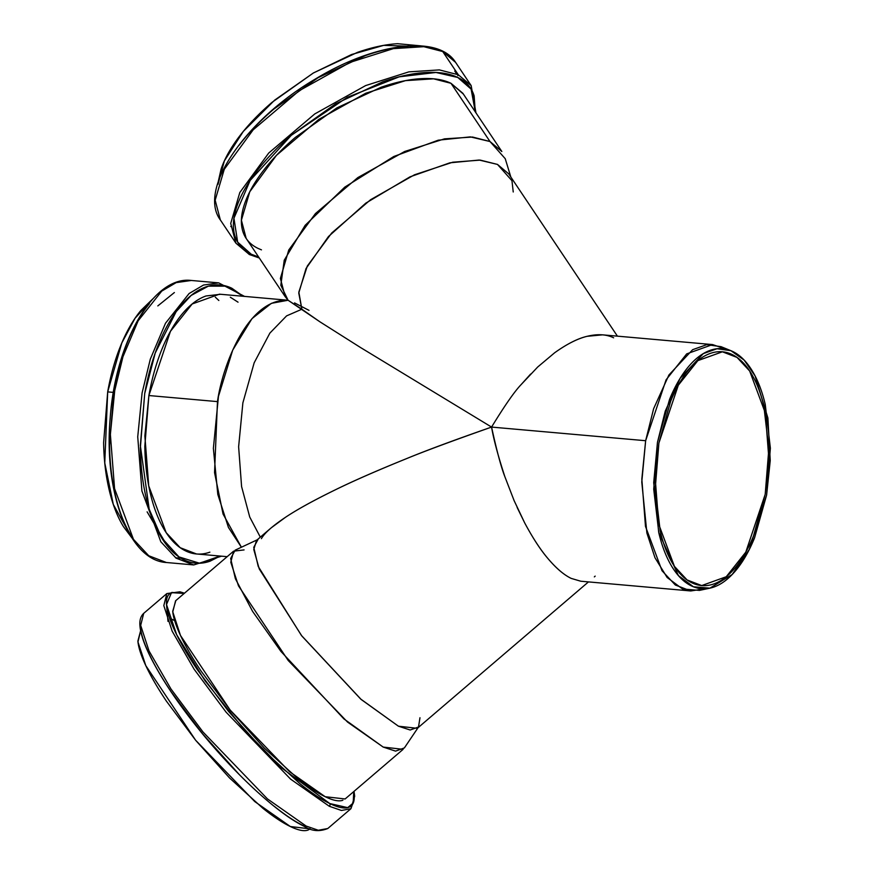<?xml version="1.0" encoding="UTF-8"?>
<svg xmlns="http://www.w3.org/2000/svg" width="874" height="874" viewBox="0 0 874 874"><rect width="100%" height="100%" fill="white"/><g stroke="black" fill="none" stroke-linecap="round" stroke-linejoin="round"><path stroke-width="1.31" d="M233.587 551.177L175.576 600.809L172.779 611.887L180.481 635.464L230.157 710.059L289.545 771.698L325.194 796.717L345.121 798.967L403.122 749.335L383.205 747.084L347.546 722.077L288.169 660.438L238.482 585.831L230.791 562.255L233.587 551.177L244.065 549.91M220.609 294.276L206.013 295.969C197.633 298.908 189.636 304.982 182 314.203C174.363 323.424 167.677 335.081 161.941 349.174C156.206 363.267 151.847 378.715 148.886 395.54L217.473 401.614L148.886 395.54L170.452 331.322L192.171 303.977L219.45 294.177L288.081 300.252L271.41 303.322L251.985 318.639L232.713 350.113L218.456 396.37L213.376 448.384L217.801 494.4L228.442 527.448L241.399 547.233L223.056 514.032L214.545 472.605L217.473 401.614C222.28 366.49 247.55 298.209 288.081 300.252L285.164 296.625L280.39 278.445L288.759 249.986L315.405 213.606L357.805 177.608L404.673 151.486L444.484 138.857L472.561 137.043L489.986 141.522L450.995 83.303L433.57 78.824L405.492 80.637L365.682 93.267L318.813 119.388L276.413 155.386L249.767 191.767L241.399 220.226L246.173 238.405L285.164 296.625M462.849 93.289L450.995 83.303L489.986 141.522L501.84 151.497L462.849 93.289M309.014 310.357L294.549 302.907M209.891 552.16C201.523 555.099 193.416 554.684 185.583 550.893C177.75 547.113 170.791 540.263 164.683 530.332C158.587 520.401 153.813 508.144 150.372 493.581C146.93 479.018 145.084 463.231 144.822 446.253L148.886 395.54L144.865 435.951L148.722 485.857L166.147 532.616L180.197 547.703L196.453 553.952L227.164 556.672M261.413 538.646C264.505 533.085 272.513 525.984 285.437 517.332C297.051 509.575 313.733 500.387 335.452 489.757C353.577 480.886 377.262 470.507 406.519 458.642C423.857 451.476 452.208 440.955 491.57 427.08L360.536 347.524L319.906 321.807L301.869 309.221L286.596 315.875L269.869 333.114L254.17 362.797L242.874 402.87L238.624 446.778L241.585 486.545L249.724 517.004L260.321 537.16L249.724 517.004L241.585 486.545L238.624 446.778L242.874 402.87L254.17 362.797L269.869 333.114L286.596 315.875L301.869 309.221L288.081 300.252L319.906 321.807L360.536 347.524L491.57 427.08L645.646 440.714L666.086 379.819L686.691 353.883L712.561 344.575L725.901 349.13M712.561 344.575L602.59 334.84L587.153 336.304C577.889 338.435 567.062 343.919 554.673 352.746L537.696 367.014L521.101 384.626L530.605 374.083M704.673 588.825L690.755 590.955L675.34 585.023L662.011 570.722L645.482 526.377L641.833 479.05L645.646 440.714L491.57 427.08C493.57 439.141 498.005 455.671 504.866 476.691L514.13 500.671L524.673 522.87C532.823 538.1 540.591 549.997 547.965 558.573C556.17 568.297 563.916 574.895 571.192 578.391L580.773 581.221L690.755 590.955M766.618 495.045L754.557 537.881C749.258 550.904 743.086 561.676 736.028 570.198C728.971 578.708 721.574 584.335 713.84 587.044C706.105 589.764 698.621 589.382 691.378 585.886C684.145 582.39 677.711 576.053 672.062 566.876C666.425 557.699 662.022 546.381 658.843 532.922L653.719 489.189L657.466 442.331L669.528 399.484C674.837 386.472 681.01 375.7 688.067 367.178C695.125 358.657 702.521 353.041 710.256 350.321C717.991 347.601 725.475 347.994 732.707 351.49C739.95 354.986 746.385 361.312 752.022 370.489C757.66 379.666 762.073 390.984 765.253 404.443L770.376 448.187L766.618 495.045L749.291 549.484L732.172 574.513L709.906 588.158L693.421 586.782L678.399 575.584L658.69 532.277L653.708 482.612L657.466 442.331L665.256 411.119L680.147 378.3L703.275 353.631L717.019 348.748L730.926 350.692L744.156 360.099L755.07 375.896L767.896 418.023L770.245 460.543L766.618 495.045M765.198 494.345L768.847 448.723L763.854 406.126C760.762 393.016 756.469 381.993 750.974 373.056C745.489 364.119 739.218 357.958 732.172 354.549C725.125 351.151 717.827 350.769 710.3 353.413C702.762 356.068 695.562 361.541 688.69 369.833C681.818 378.125 675.81 388.613 670.642 401.297L658.898 443.02L655.238 488.653L660.231 531.239C663.333 544.349 667.627 555.372 673.111 564.309C678.606 573.246 684.877 579.418 691.924 582.816C698.971 586.225 706.258 586.596 713.796 583.952C721.323 581.308 728.523 575.835 735.395 567.543C742.266 559.24 748.286 548.752 753.454 536.079L765.198 494.345L745.795 552.139L726.239 576.742L701.702 585.569L687.073 579.943L674.422 566.363L658.745 524.291L655.281 479.389L658.898 443.02L678.3 385.237L697.845 360.634L722.394 351.807L737.022 357.422L749.663 371.002L765.34 413.074L768.814 457.987L765.198 494.345M595.172 576.13L594.353 576.873M571.192 578.391C563.981 574.928 556.235 568.319 547.965 558.573C540.383 549.648 532.627 537.75 524.673 522.87L517.135 507.455M504.866 476.691C501.163 467.219 496.727 450.678 491.57 427.08C454.163 440.125 425.813 450.645 406.519 458.642C377.393 470.42 353.708 480.787 335.452 489.757C313.722 500.365 297.04 509.564 285.437 517.332L271.148 527.885L256.53 540.394L253.777 549.484L259.239 568.919L301.836 635.977L360.667 699.025L398.435 726.196L417.324 728.337L588.475 581.898M235.161 550.161L230.66 558.497L235.368 578.664L252.575 611.363L280.936 651.425L343.897 718.898L383.205 747.084L395.572 751.116L404.367 747.936L418.515 727.004L410.168 730.009L398.435 726.196L361.159 699.462L301.443 635.474L258.234 566.461L253.755 547.342L258.027 539.433L235.161 550.161M419.968 717.74L418.515 727.004M491.57 427.08C504.669 405.634 514.513 391.486 521.101 384.626M554.673 352.746C566.778 344.083 577.605 338.599 587.153 336.304C597.597 333.781 606.414 334.283 613.614 337.801M617.426 336.162L508.744 173.893L497.492 164.421L479.171 160.04L449.902 162.815L409.982 176.854L365.802 203.139L328.46 236.559L306.042 268.504L298.766 293.085L301.869 309.221L298.842 292.08L307.298 266.046L331.738 232.976L370.576 199.731L414.462 174.8L452.743 162.214L480.274 160.117L497.492 164.421L511.956 180.71L513.235 191.974M510.831 177.007L505.238 158.697L489.986 141.522L470.332 136.879L438.256 140.179L393.792 156.501L344.771 187.134L305.135 225.339L284.236 260.223L280.816 285.252L288.081 300.252M220.226 556.05L210.033 561.195C201.064 564.342 192.389 563.894 184.01 559.852C175.619 555.798 168.169 548.457 161.635 537.827C155.102 527.197 149.989 514.087 146.308 498.486C142.626 482.896 140.648 466.006 140.364 447.816L144.713 393.529C147.892 375.525 152.546 358.974 158.697 343.886C164.836 328.799 171.992 316.322 180.164 306.457C188.347 296.581 196.912 290.081 205.871 286.923C214.84 283.777 223.504 284.225 231.894 288.278L243.223 296.275M238.034 302.175L230.321 297.226M130.816 535.096C124.283 524.466 119.181 511.356 115.499 495.755C111.806 480.165 109.829 463.275 109.556 445.084L113.904 390.798C117.083 372.794 121.737 356.242 127.877 341.166C134.017 326.078 141.184 313.602 149.356 303.726M221.537 556.17L193.733 564.932L166.388 562.506C129.101 560.649 103.569 491.996 110.19 418.045C115.423 342.105 153.387 275.529 191.351 280.467L176.166 282.619L161.734 291.108L138.147 320.802L122.95 356.734L114.734 390.525L110.375 434.4L114.56 488.577L133.471 539.345L148.733 555.733L166.388 562.506L148.733 555.733L133.471 539.345L114.56 488.577L110.375 434.4L114.734 390.525L122.95 356.734L138.147 320.802L161.734 291.108L176.166 282.619L191.351 280.467L218.708 282.881L203.511 285.044L189.09 293.533L165.503 323.227L150.306 359.159L142.091 392.939L137.731 436.825L141.916 491.002L160.827 541.771L176.089 558.147L193.733 564.932L176.089 558.147L160.827 541.771L141.916 491.002L137.731 436.825L142.091 392.939L150.306 359.159L165.503 323.227L189.09 293.533L203.511 285.044L218.708 282.881L244.534 296.395M131.734 537.685L123.485 526.683C117.389 516.753 112.615 504.506 109.174 489.932C105.732 475.369 103.875 459.593 103.624 442.605L107.688 391.891C110.648 375.077 115.007 359.618 120.743 345.525C126.479 331.432 133.165 319.775 140.801 310.554L152.884 298.821M152.808 298.897L135.044 318.256L121.825 342.925L107.688 391.891L113.38 392.393L107.688 391.891L104.76 462.947L113.292 504.407L131.679 537.597M475.631 112.364L471.162 85.597L455.605 62.382C438.049 34.239 374.006 43.121 314.695 79.436C245.561 120.055 197.524 189.188 220.346 219.942L235.904 243.158L230.725 223.416L239.804 192.52L268.733 153.026L314.76 113.937L365.649 85.576L408.879 71.865L439.371 69.898L458.282 74.76L442.736 51.544L423.814 46.683L393.333 48.649L350.103 62.36L299.214 90.721L253.187 129.811L224.257 169.305L215.168 200.201L220.346 219.942L215.168 200.201L224.257 169.305L253.187 129.811L299.214 90.721L350.103 62.36L393.333 48.649L423.814 46.683L442.736 51.544L455.605 62.382L442.736 51.544L458.282 74.76L471.162 85.597L458.282 74.76L439.371 69.898L408.879 71.865L365.649 85.576L314.76 113.937L268.733 153.026L239.804 192.52L230.725 223.416L235.904 243.158L248.773 254.006A1.977 1.715 -64.2 0 0 251.22 254.214L237.652 242.131L233.937 218.227L250.117 180.492L291.282 135.317L347.328 97.32L399.2 76.836L435.962 72.466L457.801 77.48L471.108 89.104L475.292 111.861L474.134 95.889C471.632 87.662 466.181 81.522 457.801 77.48C449.411 73.427 438.726 71.777 425.736 72.52C412.747 73.263 398.446 76.344 382.834 81.774L335.616 103.82L291.282 135.317C277.582 147.029 266.013 159.079 256.563 171.457C247.124 183.835 240.525 195.59 236.767 206.745C233.008 217.899 232.386 227.579 234.888 235.805C237.389 244.032 242.841 250.172 251.22 254.214L258.628 257M261.457 249.855L258.038 248.391C250.204 244.611 245.113 238.875 242.775 231.195C240.437 223.515 241.016 214.469 244.523 204.046C248.03 193.635 254.203 182.644 263.019 171.085C271.847 159.527 282.652 148.274 295.445 137.327L336.861 107.906L380.966 87.313C395.551 82.243 408.912 79.359 421.049 78.671C433.176 77.972 443.162 79.523 450.995 83.303L463.384 94.075M408.224 46.366C395.234 47.109 380.933 50.189 365.321 55.619L318.103 77.666L273.759 109.163C260.07 120.874 248.489 132.924 239.05 145.303M218.183 181.967L221.1 169.075C224.607 158.664 230.78 147.673 239.596 136.115C248.424 124.556 259.228 113.303 272.022 102.356L313.438 72.935L357.542 52.342C372.127 47.272 385.489 44.399 397.626 43.7L421.279 45.907M423.551 46.661L383.675 45.372L351.599 54.505L313.329 73.012L274.676 100.117L243.311 131.417L224.356 160.903L218.019 184.316M329.771 803.545C338.162 807.598 344.465 808.865 348.693 807.347C352.91 805.817 354.735 801.633 354.156 794.772L353.741 791.593L353.183 803.075L347.688 807.642L329.771 803.545L281.865 768.126L244.13 729.626L204.931 680.66L176.646 634.666L166.508 604.557L171.468 592.648L184.196 593.435L172.003 592.43C167.786 593.949 165.962 598.144 166.541 604.994C167.12 611.855 170.059 620.857 175.357 632.011C180.656 643.155 187.91 655.609 197.109 669.353L228.496 711.349L264.724 751.596L300.295 783.978C311.559 792.969 321.392 799.502 329.771 803.545A1.977 1.715 115.8 0 1 329.29 806.265L290.583 779.116L226.104 712.19L194.083 669.167L172.167 631.192L163.809 605.595L166.847 593.566L163.809 605.595L172.167 631.192L194.083 669.167L226.104 712.19L290.583 779.116L329.29 806.265L341.439 810.471L350.922 808.712L341.439 810.471L329.29 806.265A1.977 1.715 -64.2 0 0 329.771 803.545M342.87 800.256C338.915 801.676 333.027 800.497 325.194 796.717C317.371 792.937 308.183 786.84 297.663 778.428L264.44 748.188L230.594 710.595L201.282 671.363C192.684 658.526 185.911 646.902 180.962 636.48C176.013 626.068 173.27 617.656 172.724 611.254L175.838 600.58M140.485 627.292C141.064 634.153 144.002 643.155 149.301 654.309C154.6 665.453 161.843 677.907 171.053 691.651L202.44 733.647L238.668 773.894M274.228 806.265C285.503 815.267 295.325 821.8 303.715 825.843A1.977 1.715 115.8 0 0 304.338 826.389A1.977 1.715 -64.2 0 0 306.162 826.061L318.3 830.256L327.794 828.508L318.3 830.256L306.162 826.061L267.444 798.902L202.976 731.975L170.954 688.963L149.039 650.977L140.681 625.38L143.707 613.351L140.681 625.38L149.039 650.977L170.954 688.963L202.976 731.975L267.444 798.902L306.162 826.061A1.977 1.715 115.8 0 1 304.338 826.389C278.008 814.055 233.238 772.55 197.415 727.539C176.166 700.861 160.27 676.847 149.738 655.489C143.849 643.417 140.594 633.574 139.949 625.959C139.425 620.376 140.681 616.17 143.707 613.351L166.847 593.566L179.924 591.807L184.469 593.195M354.123 799.557L350.922 808.712L354.123 799.557M310.172 828.88L308.019 830.071C304.076 831.491 298.187 830.311 290.354 826.531C282.521 822.751 273.344 816.655 262.812 808.242L229.589 778.002L195.754 740.409L166.431 701.177C157.833 688.341 151.06 676.705 146.111 666.294C141.162 655.882 138.42 647.47 137.884 641.068L140.627 630.7L137.961 641.942L145.805 665.638L195.579 740.191L254.793 801.6L290.354 826.531L310.161 828.869M174.658 620.627L171.085 618.836M167.994 621.381L166.606 605.671M174.374 292.539L157.823 305.911M730.926 350.692L721.039 346.661L706.76 344.662L692.656 349.676L668.916 374.99L653.632 408.682L645.646 440.714L641.778 482.055L646.891 533.031L654.965 557.71L667.124 577.485L682.539 588.978L699.462 590.398L709.906 588.158M258.617 256.989L251.22 254.214A1.977 1.715 115.8 0 1 249.407 254.542M457.845 75.667L457.681 74.476M230.747 226.464L231.796 227.076M220.193 556.05L199.523 563.217L178.93 556.902L161.461 537.554L149.17 509.116L140.343 445.532L144.713 393.529L155.201 353.074L176.177 311.603L191.133 295.445L208.351 286.148L226.344 286.148L243.19 296.275M167.404 546.075L147.116 511.847M218.839 300.481L215.31 297.182M304.316 826.378C311.548 831.152 319.371 831.862 327.794 828.508L350.922 808.712L354.691 796.236L354.014 791.363M701.702 585.569L700.653 585.471M175.543 557.765L181.027 558.246L175.543 557.765M471.162 85.597L475.969 112.866M259.283 257.994L249.385 254.531L235.904 243.158M456.763 74.061L454.742 71.045"/></g></svg>
